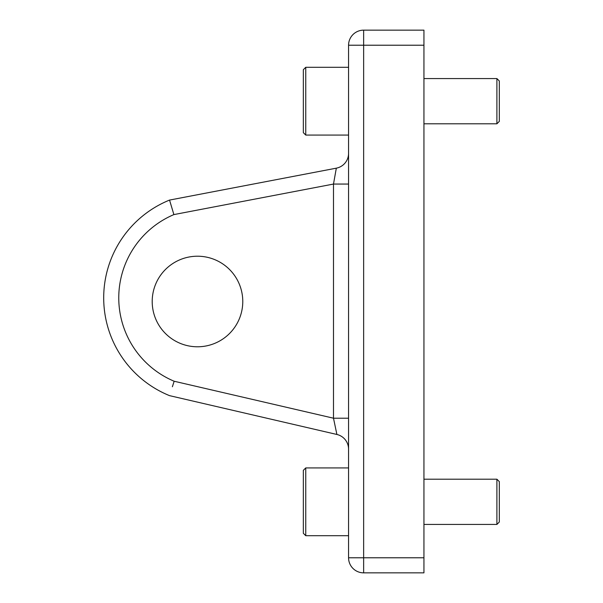 <?xml version="1.0" encoding="UTF-8"?>
<svg xmlns="http://www.w3.org/2000/svg" width="603" height="603" viewBox="0 0 603 603"><rect width="100%" height="100%" fill="white"/><g stroke="black" fill="none" stroke-linecap="round" stroke-linejoin="round"><path stroke-width="0.9" d="M172.217 209.037L169.549 200.075L336.323 168.169L333.489 184.058L173.89 214.593A90.45 90.45 0 0 0 174.154 381.239L172.383 386.757M242.775 301.5A45.285 45.285 0 0 0 197.49 256.215A45.285 45.285 0 0 0 152.205 301.5A45.285 45.285 0 0 0 197.49 346.785A45.285 45.285 0 0 0 242.775 301.5M348.564 557.775L348.564 45.225A15.075 15.075 0 0 1 363.639 30.15L423.939 30.15L423.939 572.85L363.639 572.85A15.075 15.075 0 0 1 348.564 557.775L423.939 557.775M174.154 381.239L333.489 418.203L336.896 434.469L169.549 395.643A105.525 105.525 0 0 1 169.549 200.075L173.89 214.593M348.564 184.058L333.489 184.058L333.489 418.203L348.564 418.203M336.896 434.469A15.075 15.075 0 0 1 348.564 449.152A15.075 15.075 0 0 0 336.896 434.469M348.564 153.358A15.075 15.075 0 0 1 336.323 168.169A15.075 15.075 0 0 0 348.564 153.358M496.902 479.204L499.314 481.616L499.314 522.017L496.902 524.429L496.902 479.204L423.939 479.204M305.751 535.705L303.339 533.293L303.339 470.34L305.751 467.928L305.751 535.705L348.564 535.705M496.902 78.571L499.314 80.983L499.314 121.384L496.902 123.796L496.902 78.571L423.939 78.571M305.751 135.072L303.339 132.66L303.339 69.707L305.751 67.295L305.751 135.072L348.564 135.072M423.939 45.225L363.639 45.225L363.639 572.85M169.549 395.643A105.525 105.525 0 0 1 169.549 200.075M348.564 45.225L363.639 45.225L363.639 30.15M496.902 524.429L423.939 524.429M305.751 467.928L348.564 467.928M496.902 123.796L423.939 123.796M305.751 67.295L348.564 67.295"/></g></svg>
